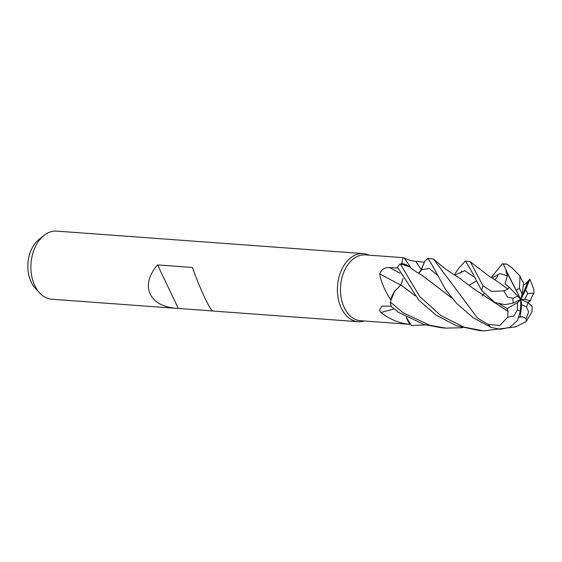 <?xml version="1.0" encoding="UTF-8"?>
<svg xmlns="http://www.w3.org/2000/svg" width="562" height="562" viewBox="0 0 562 562"><rect width="100%" height="100%" fill="white"/><g stroke="black" fill="none" stroke-linecap="round" stroke-linejoin="round"><path stroke-width="0.84" d="M425.308 324.913L411.482 325.553L406.284 317.158L410.386 324.372A33.003 22.508 94.2 0 0 410.393 324.379L360.628 320.726A33.003 22.508 94.2 0 1 344.267 307.66A33.003 22.508 94.2 0 1 343.726 272.38A33.003 22.508 94.2 0 1 365.455 254.895L404.05 257.726L411.117 268.193M406.228 317.13A26.098 17.801 94.2 0 0 410.155 324.358A33.003 22.508 94.2 0 0 410.386 324.372L406.249 317.144M410.155 324.358C398.985 323.192 389.255 319.223 380.966 312.465L379.406 310.238L381.9 306.072L391.25 306.234M369.115 255.162A34.142 23.288 94.2 0 0 363.256 253.595A34.142 23.288 94.2 0 0 340.776 271.685A34.142 23.288 94.2 0 0 341.338 308.18A34.142 23.288 94.2 0 0 358.261 321.696A34.142 23.288 94.2 0 0 364.288 320.993M363.256 253.595L56.734 231.115A34.142 23.288 94.2 0 0 43.836 235.555A34.142 23.288 94.2 0 0 34.816 285.707A34.142 23.288 94.2 0 0 39.628 292.95A34.142 23.288 94.2 0 0 51.739 299.223L176.054 308.334C163.12 307.161 154.501 302.433 150.202 294.165C146.296 285.053 148.747 275.303 157.55 264.913L178.316 308.454L176.054 308.334M157.55 264.913L192.415 267.463C196.482 278.801 200.676 289.037 204.99 298.183C208.959 306.43 211.621 310.716 212.984 311.046L358.261 321.696M212.745 310.976L178.316 308.454M43.836 235.555L38.799 239.63A28.887 19.698 94.2 0 0 31.163 282.054A28.887 19.698 94.2 0 0 35.237 288.187L39.628 292.95M408.764 266.374A26.098 17.801 94.2 0 0 408.736 266.353A26.098 17.801 94.2 0 0 401.851 263.641C402.385 258.59 403.277 256.771 404.535 258.183C407.485 259.679 411.258 260.768 415.873 261.456L424.324 262.173L421.352 269.767A7.376 5.03 -85.8 0 1 420.144 271.882L418.493 273.265M451.679 297.902L422.062 275.331C413.758 270.666 410.358 267.554 409.291 266.767L400.313 263.852L409.291 266.767L401.64 263.831A33.003 22.508 94.2 0 1 401.851 263.641M424.324 262.173A33.003 22.508 94.2 0 1 424.387 262.222L420.144 271.882M400.678 285.032A577.806 39.635 28.8 0 1 379.708 273.926C381.422 269.395 384.675 267.287 389.466 267.596L397.903 268.039M403.024 278.555L400.931 284.941L394.96 290.786A26.098 17.801 94.2 0 0 390.695 299.672C384.654 290.428 380.994 281.85 379.708 273.926M390.695 299.672A33.003 22.508 94.2 0 0 390.745 300.01L394.96 290.786M394.152 309.016A577.806 422.266 -24.8 0 0 380.966 312.465M522.491 316.694L526.222 318.668L526.158 321.605L515.593 326.887L483.552 330.885L463.769 327.063L440.685 315.465L419.561 296.336L400.242 263.859L401.64 263.831M418.5 273.265L421.381 269.767L424.767 261.267L421.163 270.273M462.582 327.716L445.884 328.117L429.691 325.243L403.01 312.704L390.253 301.963L394.348 291.769L400.903 284.934L394.348 291.762L390.745 300.01M529.91 279.159L528.933 280.269L529.91 279.159L525.568 290.048L520.763 299.377L522.154 293.947L523.651 282.44L522.253 280.831M497.925 275.745L494.932 279.876M484.058 293.666L482.027 295.731M424.767 261.267L427.858 258.33L432.529 265.693L445.441 289.423L456.66 303.431L473.33 317.853L491.069 327.435L500.51 329.276L509.903 327.316L517.476 320.417L520.475 310.737L520.763 299.377L524.655 299.335L527.655 293.533L533.9 293.167L533.837 289.325L529.917 279.124M508.013 311.271L507.619 317.263L499.815 325.447L488.322 324.499L477.595 318.169L433.492 259.082L427.858 258.33M390.253 301.963A34.142 23.288 94.2 0 0 391.391 306.69L398.584 312.374L423.896 324.499L441.662 327.808M400.242 263.859A34.142 23.288 94.2 0 0 397.446 267.161L418.823 300.185L436.098 315.127L456.379 325.714L479.491 330.582M415.065 295.661L400.966 284.969L403.045 278.59M507.858 289.17L503.805 290.884L491.525 291.397L482.941 285.707L470.331 261.723L465.434 261.084L470.731 269.753L481.718 290.596L494.974 302.546L504.894 304.653L513.275 303.101L520.763 299.377L517.497 302.756L517.307 309.831L513.991 315.985L507.619 317.263M507.725 289.044L496.464 280.754C486.439 274.741 486.172 273.659 482.667 271.27L470.331 261.723M476.035 281.197L469.073 285.229M461.795 271.06L460.643 273.006M476.049 281.232L469.087 285.236M491.23 277.558L502.365 263.796L503.383 264.203L507.346 272.781L505.948 270.701L507.317 275.872L505.034 283.81L509.207 287.224L507.781 289.1M522.47 316.877L519.119 317.242M519.232 316.961L522.477 316.792L519.162 317.137M451.553 297.755L434.391 284.786M433.85 284.33L431.813 282.56M528.933 280.269L525.934 283.564L523.327 284.948M522.239 280.965L519.745 275.485M522.154 293.947L519.457 288.299L520.047 275.998L511.694 267.54L506.882 264.126A34.142 23.288 94.2 0 0 506.657 264.105L506.657 264.105A34.142 23.288 94.2 0 0 503.383 264.203M527.465 302.398L530.451 300.789L531.336 297.944M531.287 297.937L533.9 293.167M415.149 295.767L400.903 284.934M454.265 274.818L459.618 267.196L465.434 261.084M499.534 303.944L507.079 308.531L507.922 311.327L472.424 287.87M474.061 277.003L464.795 270.751L454.672 275.078L464.795 270.751L474.061 277.003M507.851 311.376L472.389 287.842L459.098 277.797C442.961 267.955 442.434 266.353 433.485 259.075M509.207 287.224L517.728 296.062L513.057 298.373L507.556 297.087L503.805 290.884M520.208 316.919L521.782 304.78L526.327 306.845L528.659 311.847L526.222 318.668M526.158 321.605L532.066 311.636L532.151 306.438L528.069 302.672L520.763 299.377L521.782 304.78M530.451 300.789L524.655 299.335M507.079 308.531L517.497 302.756M528.125 281.19L520.763 299.377L517.728 296.062M507.346 272.781L520.763 299.377L505.948 270.701M437.166 275.05L429.206 268.418L421.367 269.774A576.226 306.234 96.7 0 1 415.873 261.456M400.102 273.23A576.226 39.53 28.8 0 1 389.466 267.596M527.655 293.533A11.38 7.763 94.2 0 0 527.233 292.528A11.38 7.763 94.2 0 0 525.568 290.048M488.322 324.499A34.142 23.288 94.2 0 0 491.069 327.435M507.317 275.872L500.004 273.511L491.898 277.993M526.327 306.845A11.38 7.763 94.2 0 0 528.069 302.672M482.941 285.707A34.142 23.288 94.2 0 0 481.718 290.596M513.057 298.373A11.38 7.763 94.2 0 0 513.275 303.101M519.457 288.299A11.38 7.763 94.2 0 0 516.422 290.315M517.307 309.831A11.38 7.763 94.2 0 0 520.475 310.737M441.451 327.794L445.884 328.117M478.972 330.547L483.552 330.885M432.522 265.693L433.133 267.062M527.5 281.822L524.662 284.555M502.365 263.796L506.91 264.126"/></g></svg>
